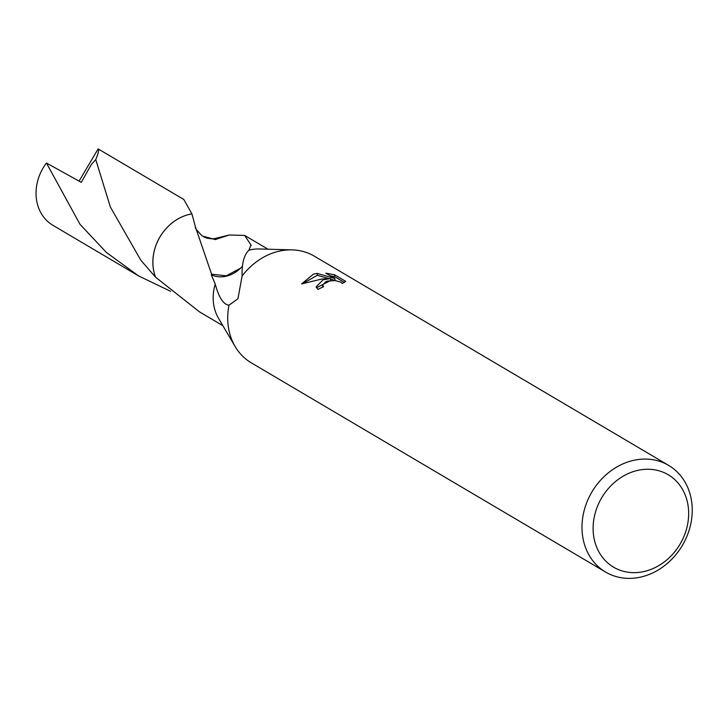 <?xml version="1.0" encoding="UTF-8"?>
<svg xmlns="http://www.w3.org/2000/svg" width="727" height="727" viewBox="0 0 727 727"><rect width="100%" height="100%" fill="white"/><g stroke="black" fill="none" stroke-linecap="round" stroke-linejoin="round"><path stroke-width="1.09" d="M605.618 572.067L251.333 362.864A61.949 52.535 -59.4 0 1 235.094 346.452L218.463 318.181A44.392 37.65 -59.4 0 1 215.228 284.057L211.293 274.815A44.392 37.65 -59.4 0 1 211.584 274.179L195.499 227.188C194.491 227.378 196.735 230.314 202.251 235.984L215.292 239.565L229.196 235.012L244.635 235.412L251.278 245.435A44.392 37.65 120.6 0 0 250.77 245.462L248.943 250.179C244.045 254.823 241.755 263.465 242.091 276.087A61.949 52.535 -59.4 0 1 275.878 252.033A61.949 52.535 -59.4 0 1 292.118 249.879A61.949 52.535 -59.4 0 1 314.337 256.177L668.613 465.38A61.949 52.535 -59.4 0 1 690.65 524.494A61.949 52.535 -59.4 0 1 644.077 576.211A61.949 52.535 -59.4 0 1 605.618 572.067A61.949 52.535 -59.4 0 1 583.581 512.953A61.949 52.535 -59.4 0 1 630.164 461.236A61.949 52.535 -59.4 0 1 668.613 465.38M248.552 250.561L248.943 250.17A44.392 37.65 -59.4 0 1 259.33 248.979L292.118 249.879M634.862 471.132A53.689 45.528 -59.4 0 1 688.278 507.137A53.689 45.528 -59.4 0 1 646.912 570.777A53.689 45.528 -59.4 0 1 593.496 534.772A53.689 45.528 -59.4 0 1 634.862 471.132M155.551 277.196L155.587 277.205A44.392 37.65 -59.4 0 1 187.402 214.91A44.392 37.65 -59.4 0 1 191.919 213.874L183.804 199.471L98.136 148.899C99.172 149.662 98.381 153.224 95.755 159.604L110.377 207.05L140.856 260.266L155.551 277.196A44.42 37.668 -59.4 0 1 153.17 267.536A44.42 37.668 -59.4 0 1 191.91 213.847M222.871 325.678L199.489 311.865L155.587 277.205A44.411 37.659 -59.4 0 1 187.393 214.901A44.411 37.659 -59.4 0 1 191.919 213.856L195.499 227.188M322.988 279.859L330.449 278.55L321.652 279.059L301.578 283.948L313.373 274.17L317.108 273.388L334.865 278.523L325.832 273.179L334.584 274.779L345.743 281.367L342.235 283.503L341.163 282.221L335.356 280.613L327.777 281.04L325.987 281.622L322.497 285.093L323.642 286.683A61.949 52.535 120.6 0 0 318.026 289.446L316.136 286.865L322.988 279.859M322.506 285.211L322.733 287.02M344.462 282.476L334.829 276.787L334.593 274.779M316.418 287.81L330.685 280.486L330.449 278.55M334.829 276.796L330.076 275.687M334.865 278.523L335.102 280.477L330.503 279.041M328.949 278.568L317.335 275.306L302.868 283.466M317.335 275.306L317.108 273.379M242.091 276.087L237.938 298.779L228.996 305.204C223.407 304.531 218.818 297.479 215.228 284.048M211.293 274.815A29.598 25.1 120.6 0 0 240.464 268.254L226.224 275.815L211.584 274.179M242.373 266.264L240.464 268.254M235.094 346.452A61.949 52.535 -59.4 0 1 228.996 305.204M214.838 238.538L229.178 235.021M170.645 291.327L138.63 275.942L106.451 252.505L80.015 224.334L46.437 163.021L81.297 182.35L91.348 164.493L95.755 159.604M138.63 275.942L52.944 225.334A44.392 37.65 -59.4 0 1 36.35 198.535A44.392 37.65 -59.4 0 1 46.437 163.021M79.07 181.141L98.136 148.899M244.635 235.412L268.018 249.216M203.878 236.966L206.913 238.183L212.157 238.874L214.956 238.501"/></g></svg>
